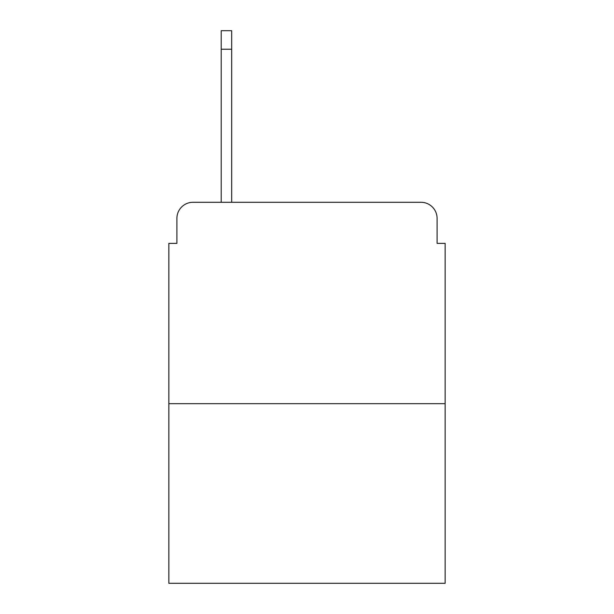 <?xml version="1.0" encoding="UTF-8"?>
<svg xmlns="http://www.w3.org/2000/svg" width="614" height="614" viewBox="0 0 614 614"><rect width="100%" height="100%" fill="white"/><g stroke="black" fill="none" stroke-linecap="round" stroke-linejoin="round"><path stroke-width="0.92" d="M176.909 218.392L176.909 243.359L176.909 218.392A16.11 16.11 0 0 1 193.019 202.282L221.209 202.282L221.209 30.7L231.685 30.7L231.685 202.282L420.981 202.282L193.019 202.282M445.15 403.667L168.85 403.667L168.85 583.3L445.15 583.3L445.15 243.359L437.091 243.359L437.091 218.392A16.11 16.11 0 0 0 420.981 202.282M168.85 403.667L168.85 243.359L176.909 243.359M437.091 243.359L437.091 218.392M221.209 49.227L231.685 49.227"/></g></svg>
